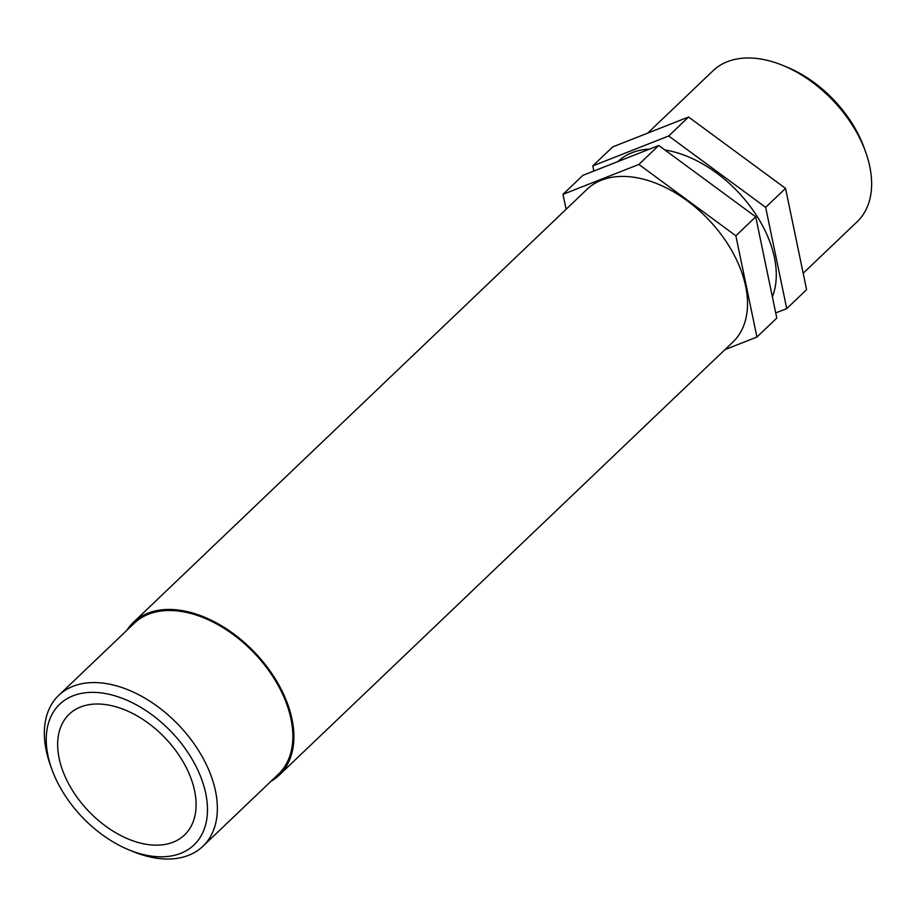 <?xml version="1.0" encoding="UTF-8"?>
<svg xmlns="http://www.w3.org/2000/svg" width="917" height="917" viewBox="0 0 917 917"><rect width="100%" height="100%" fill="white"/><g stroke="black" fill="none" stroke-linecap="round" stroke-linejoin="round"><path stroke-width="1.38" d="M566.11 209.282L562.992 194.335L582.868 175.365L658.773 145.471L755.734 216.825L735.87 235.795L756.926 337.043L724.969 349.629M658.773 145.471L638.897 164.441L735.87 235.795M755.734 216.825L776.791 318.084L756.926 337.043M562.992 194.335L638.897 164.441M786.729 308.593L806.593 289.634L785.537 188.375L765.661 207.345L786.729 308.593L775.725 312.926M785.537 188.375L688.564 117.021L612.671 146.926L592.795 165.885L668.699 135.991L765.661 207.345M688.564 117.021L668.699 135.991M593.872 171.032L592.795 165.885M647.7 133.125L713.071 70.724A104.355 66.173 46.3 0 1 783.152 65.543A104.355 66.173 46.3 0 1 865.614 151.924A104.355 66.173 46.3 0 1 857.177 221.696L803.189 273.243M865.614 151.924L864.101 147.74A97.248 61.668 -133.7 0 0 787.256 67.239L783.152 65.543M48.028 755.895A97.248 61.668 46.3 0 1 114.957 695.831A97.248 61.668 46.3 0 1 207.185 803.132A97.248 61.668 46.3 0 1 128.701 849.761A97.248 61.668 46.3 0 1 51.856 769.26A97.248 61.668 46.3 0 1 48.028 755.895M128.701 849.761L132.816 851.457A104.355 66.173 -133.7 0 0 202.898 846.276A104.355 66.173 -133.7 0 0 178.7 725.095A104.355 66.173 -133.7 0 0 58.78 695.304A104.355 66.173 -133.7 0 0 46.251 750.736A104.355 66.173 -133.7 0 0 50.355 765.076L51.856 769.26M58.78 695.304L134.272 623.239A104.355 66.173 46.3 0 1 254.204 653.03A104.355 66.173 46.3 0 1 278.39 774.212L202.898 846.276M59.192 758.542A83.481 52.945 46.3 0 1 69.222 714.194A83.481 52.945 46.3 0 1 165.163 738.025A83.481 52.945 46.3 0 1 184.512 834.974A83.481 52.945 46.3 0 1 113.949 831.708A83.481 52.945 46.3 0 1 59.192 758.542M126.844 630.334A105.604 66.964 46.3 0 1 133.412 622.334A105.604 66.964 46.3 0 1 254.777 652.48A105.604 66.964 46.3 0 1 279.249 775.117A105.604 66.964 46.3 0 1 270.962 781.307M133.412 622.334L587.04 189.303A105.604 66.964 46.3 0 1 708.405 219.45A105.604 66.964 46.3 0 1 732.878 342.075L279.249 775.117M617.898 161.564A104.355 66.173 46.3 0 1 649.603 149.081M664.882 149.975A104.355 66.173 46.3 0 1 751.229 207.769A104.355 66.173 46.3 0 1 772.378 296.833"/></g></svg>
